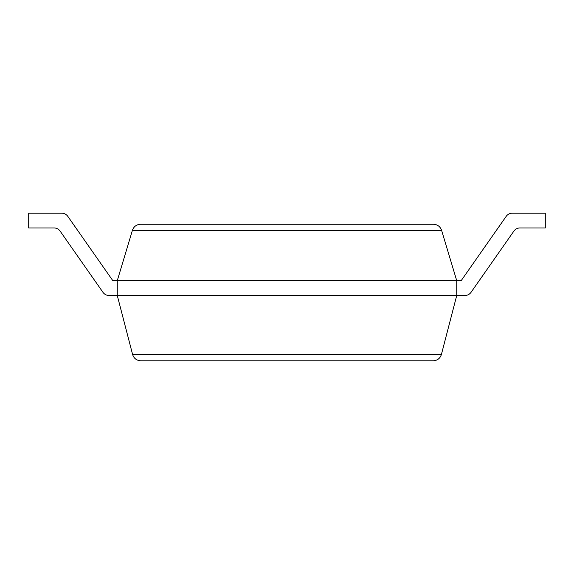 <?xml version="1.0" encoding="UTF-8"?>
<svg xmlns="http://www.w3.org/2000/svg" width="574" height="574" viewBox="0 0 574 574"><rect width="100%" height="100%" fill="white"/><g stroke="black" fill="none" stroke-linecap="round" stroke-linejoin="round"><path stroke-width="0.86" d="M519.929 227.957A7.383 7.383 0 0 0 513.881 231.107A7.383 7.383 0 0 1 519.929 227.957L545.3 227.957L545.3 213.198L512.245 213.198A7.383 7.383 0 0 0 506.196 216.348L461.144 280.708L117.261 280.708L117.261 295.466L109.01 295.466A7.383 7.383 0 0 1 102.961 292.317L60.119 231.107A7.383 7.383 0 0 0 54.071 227.957A7.383 7.383 0 0 1 60.119 231.107A7.383 7.383 0 0 0 54.071 227.957L28.7 227.957L28.7 213.198L61.755 213.198A7.383 7.383 0 0 1 67.804 216.348L112.856 280.708L117.261 280.708L132.415 230.31C133.807 226.522 136.512 224.506 140.544 224.269L433.456 224.269C437.488 224.506 440.193 226.522 441.585 230.31L456.739 280.708L456.739 295.466L441.413 354.445C440.115 358.42 437.374 360.537 433.205 360.802L140.795 360.802C136.626 360.537 133.886 358.42 132.587 354.445L441.413 354.445M471.039 292.317L513.881 231.107L471.039 292.317A7.383 7.383 0 0 1 464.99 295.466L117.261 295.466L132.587 354.445M28.7 213.198L61.755 213.198L28.7 213.198M67.804 216.348L112.856 280.708L67.804 216.348M506.196 216.348L461.144 280.708M456.739 295.466L464.99 295.466M132.415 230.31L441.585 230.31"/></g></svg>

